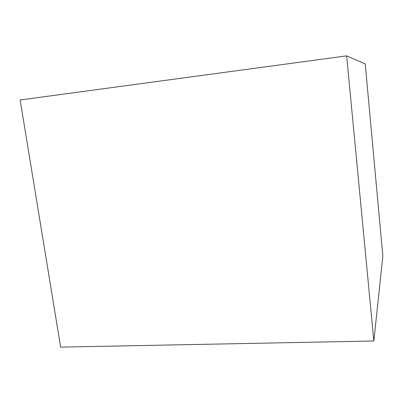 <?xml version="1.0" encoding="UTF-8"?>
<svg xmlns="http://www.w3.org/2000/svg" width="403" height="403" viewBox="0 0 403 403"><rect width="100%" height="100%" fill="white"/><g stroke="black" fill="none" stroke-linecap="round" stroke-linejoin="round"><path stroke-width="0.6" d="M373.843 340.983L382.85 256.071L365.229 63.891L346.656 55.871L20.15 99.979L60.646 347.129L373.843 340.983L346.656 55.871"/></g></svg>

